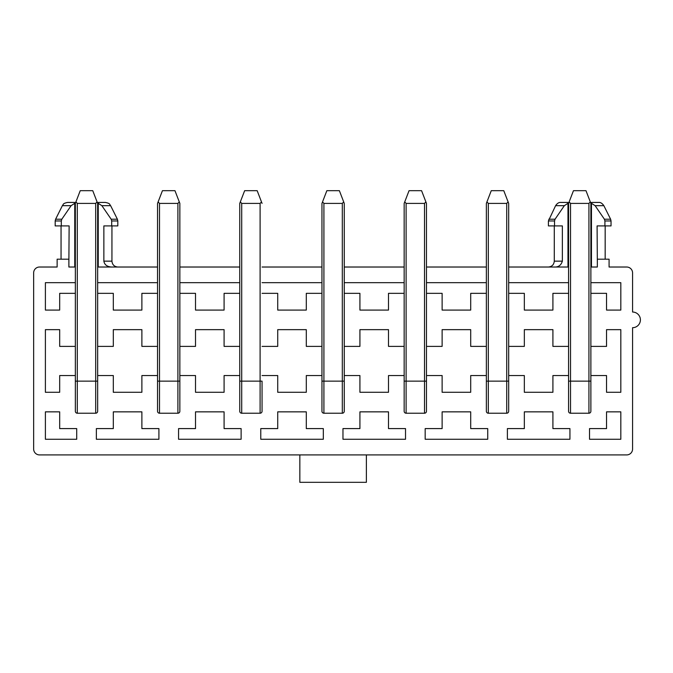 <?xml version="1.0" encoding="UTF-8"?>
<svg xmlns="http://www.w3.org/2000/svg" width="673" height="673" viewBox="0 0 673 673"><rect width="100%" height="100%" fill="white"/><g stroke="black" fill="none" stroke-linecap="round" stroke-linejoin="round"><path stroke-width="1.01" d="M366.381 454.914L366.381 482.314L299.838 482.314L299.838 454.914M590.877 267.021L597.338 267.021L597.338 259.189L609.082 259.189L609.082 267.021L626.698 267.021A5.872 5.872 0 0 1 632.57 272.893L632.57 312.036A7.832 7.832 0 0 1 640.402 319.86A7.832 7.832 0 0 1 632.57 327.692L632.57 449.042A5.872 5.872 0 0 1 626.698 454.914L39.522 454.914A5.872 5.872 0 0 1 33.65 449.042L33.65 272.893A5.872 5.872 0 0 1 39.522 267.021L57.138 267.021L57.138 259.189L68.882 259.189L68.882 267.021L75.342 267.021M239.748 282.677L179.859 282.677M321.955 282.677L262.058 282.677M157.541 282.677L97.652 282.677M75.342 282.677L45.394 282.677L45.394 310.076L59.678 310.076L59.678 293.344L75.342 293.344M590.877 293.344L606.541 293.344L606.541 310.076L620.826 310.076L620.826 282.677L590.877 282.677M486.36 282.677L426.472 282.677M568.567 282.677L508.679 282.677M404.162 282.677L344.265 282.677M405.525 439.259L405.525 428.592L388.498 428.592L388.498 411.851L359.92 411.851L359.92 428.592L342.969 428.592L342.969 439.259L405.525 439.259M323.326 439.259L323.326 428.592L306.299 428.592L306.299 411.851L277.722 411.851L277.722 428.592L260.771 428.592L260.771 439.259L323.326 439.259M620.826 439.259L620.826 411.851L606.541 411.851L606.541 428.592L589.514 428.592L589.514 439.259L620.826 439.259M569.938 439.259L569.938 428.592L552.912 428.592L552.912 411.851L524.334 411.851L524.334 428.592L507.383 428.592L507.383 439.259L569.938 439.259M487.732 439.259L487.732 428.592L470.705 428.592L470.705 411.851L442.127 411.851L442.127 428.592L425.176 428.592L425.176 439.259L487.732 439.259M178.564 439.259L241.119 439.259L241.119 428.592L224.092 428.592L224.092 411.851L195.515 411.851L195.515 428.592L178.564 428.592L178.564 439.259M158.912 439.259L158.912 428.592L141.885 428.592L141.885 411.851L113.308 411.851L113.308 428.592L96.357 428.592L96.357 439.259L158.912 439.259M45.394 411.851L45.394 439.259L76.714 439.259L76.714 428.592L59.678 428.592L59.678 411.851L45.394 411.851M508.679 375.551L524.334 375.551L524.334 392.283L552.912 392.283L552.912 375.551L568.567 375.551L568.567 346.385L552.912 346.385L552.912 329.652L524.334 329.652L524.334 346.385L508.679 346.385M590.877 375.551L606.541 375.551L606.541 392.283L620.826 392.283L620.826 329.652L606.541 329.652L606.541 346.385L590.877 346.385M179.859 375.551L195.515 375.551L195.515 392.283L224.092 392.283L224.092 375.551L239.748 375.551L239.748 346.385L224.092 346.385L224.092 329.652L195.515 329.652L195.515 346.385L179.859 346.385M97.652 375.551L113.308 375.551L113.308 392.283L141.885 392.283L141.885 375.551L157.541 375.551L157.541 346.385L141.885 346.385L141.885 329.652L113.308 329.652L113.308 346.385L97.652 346.385M75.342 346.385L59.678 346.385L59.678 329.652L45.394 329.652L45.394 392.283L59.678 392.283L59.678 375.551L75.342 375.551M426.472 375.551L442.127 375.551L442.127 392.283L470.705 392.283L470.705 375.551L486.36 375.551L486.36 346.385L470.705 346.385L470.705 329.652L442.127 329.652L442.127 346.385L426.472 346.385M344.265 375.551L359.92 375.551L359.92 392.283L388.498 392.283L388.498 375.551L404.162 375.551L404.162 346.385L388.498 346.385L388.498 329.652L359.92 329.652L359.92 346.385L344.265 346.385M262.058 375.551L277.722 375.551L277.722 392.283L306.299 392.283L306.299 375.551L321.955 375.551L321.955 346.385L306.299 346.385L306.299 329.652L277.722 329.652L277.722 346.385L262.058 346.385M97.652 267.021L157.541 267.021M179.859 267.021L239.748 267.021M262.058 267.021L321.955 267.021M344.265 267.021L404.162 267.021M426.472 267.021L486.36 267.021M508.679 267.021L568.567 267.021M239.748 293.344L224.092 293.344L224.092 310.076L195.515 310.076L195.515 293.344L179.859 293.344M321.955 293.344L306.299 293.344L306.299 310.076L277.722 310.076L277.722 293.344L262.058 293.344M157.541 293.344L141.885 293.344L141.885 310.076L113.308 310.076L113.308 293.344L97.652 293.344M486.36 293.344L470.705 293.344L470.705 310.076L442.127 310.076L442.127 293.344L426.472 293.344M568.567 293.344L552.912 293.344L552.912 310.076L524.334 310.076L524.334 293.344L508.679 293.344M404.162 293.344L388.498 293.344L388.498 310.076L359.92 310.076L359.92 293.344L344.265 293.344M68.882 262.546L69.126 225.918L61.302 225.918L61.302 220.963L61.815 219.213L71.111 205.677L74.753 203.313L74.753 202.43L74.753 267.021M591.466 267.021L591.466 203.322L595.109 205.677L604.404 219.213L604.918 220.963L604.918 225.918L597.094 225.918L597.338 262.546M591.466 203.322L591.466 202.43L591.466 203.322M98.241 267.021L98.241 203.322L101.875 205.677L111.171 219.213L111.693 220.963L111.693 225.918L103.861 225.918L103.861 261.149C104.525 264.826 107.142 266.786 111.693 267.021M98.241 203.322L98.241 202.43L98.241 203.322M554.527 267.021C558.489 267.181 561.097 265.221 562.359 261.149L562.359 225.918L554.527 225.918L554.527 220.963L555.048 219.213L564.344 205.677L567.978 203.322L567.978 202.43L567.978 267.021M61.302 225.918L55.186 225.918L55.186 220.963L61.302 220.963M71.111 205.677L62.362 205.677C63.683 204.432 62.261 203.54 67.62 202.43L74.753 202.43M604.918 220.963L611.034 220.963L611.034 225.918L604.918 225.918M591.466 202.43L598.6 202.43C600.451 202.211 602.2 203.296 603.858 205.677L595.109 205.677M111.693 225.918L117.809 225.918L117.809 220.963L117.396 219.213L111.171 219.213M98.241 202.43L105.375 202.43C110.725 203.54 109.312 204.432 110.624 205.677L117.396 219.213M564.344 205.677L555.595 205.677C557.244 203.296 559.002 202.211 560.845 202.43L567.978 202.43M555.595 205.677L548.411 220.963L548.411 225.918L554.527 225.918M568.567 411.27A1.96 1.96 0 0 0 570.527 413.222A1.96 1.96 0 0 1 568.567 411.27L568.567 203.406L568.567 381.128L570.527 381.128L570.527 413.222L588.925 413.222L588.925 203.406L590.305 201.917L590.877 203.406L590.877 381.128L590.877 203.406M568.567 203.406L569.139 201.917L570.527 203.406L570.527 381.128L590.877 381.128L590.877 411.27A1.96 1.96 0 0 1 588.925 413.222A1.96 1.96 0 0 0 590.877 411.27M508.107 201.917L503.783 190.686L491.256 190.686L486.36 203.406L486.36 381.128L486.36 203.406L486.932 201.917L488.32 203.406L488.32 413.222A1.96 1.96 0 0 1 486.36 411.27L486.36 381.128L508.679 381.128L508.679 203.406L508.679 411.27A1.96 1.96 0 0 1 506.719 413.222L506.719 203.406L508.107 201.917L508.679 203.406M486.36 411.27A1.96 1.96 0 0 0 488.32 413.222L506.719 413.222A1.96 1.96 0 0 0 508.679 411.27M404.162 411.27A1.96 1.96 0 0 0 406.113 413.222A1.96 1.96 0 0 1 404.162 411.27L404.162 203.406L404.162 381.128L406.113 381.128L406.113 413.222L424.512 413.222L424.512 203.406L425.9 201.917L426.472 203.406L426.472 381.128L426.472 203.406M425.9 201.917L421.576 190.686L409.049 190.686L404.162 203.406L404.734 201.917L406.113 203.406L406.113 381.128L426.472 381.128L426.472 411.27A1.96 1.96 0 0 1 424.512 413.222A1.96 1.96 0 0 0 426.472 411.27M321.955 411.27A1.96 1.96 0 0 0 323.915 413.222A1.96 1.96 0 0 1 321.955 411.27L321.955 381.128L323.915 381.128L323.915 413.222L342.313 413.222L342.313 203.406L343.693 201.917L344.265 203.406L344.265 381.128L344.265 203.406M321.955 381.128L321.955 203.406L321.955 381.128M321.955 203.406L322.527 201.917L323.915 203.406L323.915 381.128L344.265 381.128L344.265 411.27A1.96 1.96 0 0 1 342.313 413.222A1.96 1.96 0 0 0 344.265 411.27M75.342 203.406L75.342 381.128L75.342 203.406L75.914 201.917L77.294 203.406L77.294 413.222A1.96 1.96 0 0 1 75.342 411.27L75.342 381.128L97.652 381.128L97.652 203.406L97.652 411.27A1.96 1.96 0 0 1 95.692 413.222L95.692 203.406L97.08 201.917L97.652 203.406M75.342 411.27A1.96 1.96 0 0 0 77.294 413.222L95.692 413.222A1.96 1.96 0 0 0 97.652 411.27M157.541 203.406L157.541 381.128L157.541 203.406L158.121 201.917L159.501 203.406L159.501 413.222A1.96 1.96 0 0 1 157.541 411.27L157.541 381.128L179.859 381.128L179.859 203.406L179.859 411.27A1.96 1.96 0 0 1 177.899 413.222L177.899 203.406L179.287 201.917L179.859 203.406M157.541 411.27A1.96 1.96 0 0 0 159.501 413.222L177.899 413.222A1.96 1.96 0 0 0 179.859 411.27M262.058 381.128L262.058 411.27A1.96 1.96 0 0 1 260.106 413.222L260.106 203.406L261.486 201.917L262.058 203.406L257.17 190.686L244.644 190.686L240.32 201.917L241.708 203.406L241.708 381.128L262.058 381.128M239.748 411.27A1.96 1.96 0 0 0 241.708 413.222A1.96 1.96 0 0 1 239.748 411.27L239.748 381.128L241.708 381.128L241.708 413.222L260.106 413.222A1.96 1.96 0 0 0 262.058 411.27M239.748 381.128L239.748 203.406L239.748 381.128M569.139 201.917L573.463 190.686L585.99 190.686L590.305 201.917M322.527 201.917L326.851 190.686L339.377 190.686L343.693 201.917M239.748 203.406L240.32 201.917L239.748 203.406M75.914 201.917L80.23 190.686L92.756 190.686L97.08 201.917M158.121 201.917L162.437 190.686L174.963 190.686L179.287 201.917M588.925 203.406L570.527 203.406M506.719 203.406L488.32 203.406M424.512 203.406L406.113 203.406M342.313 203.406L323.915 203.406M95.692 203.406L77.294 203.406M177.899 203.406L159.501 203.406M260.106 203.406L241.708 203.406M103.861 261.149L111.937 261.149C112.307 264.699 114.259 266.651 117.809 267.021M554.283 225.918L554.283 261.149L562.359 261.149M61.815 219.213L55.598 219.213L55.186 220.963M611.034 220.963L610.621 219.213L604.404 219.213M111.693 220.963L117.809 220.963M101.875 205.677L110.624 205.677M548.823 219.213L555.048 219.213M548.411 220.963L554.527 220.963M554.283 261.149C553.913 264.699 551.961 266.651 548.411 267.021M61.05 225.918L61.05 259.189M62.362 205.677L55.598 219.213M605.17 225.918L605.17 259.189M603.858 205.677L610.621 219.213M111.937 225.918L111.937 261.149"/></g></svg>
